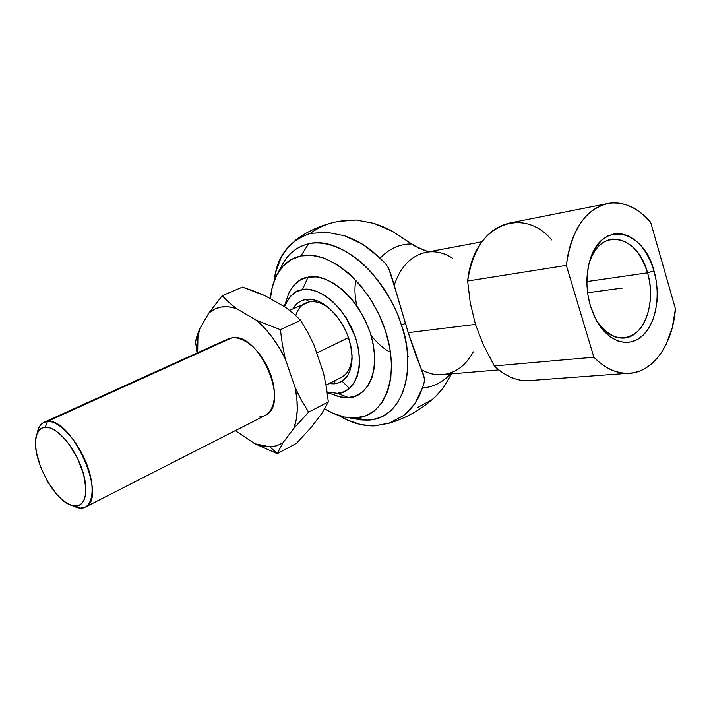 <?xml version="1.0" encoding="UTF-8"?>
<svg xmlns="http://www.w3.org/2000/svg" width="711" height="711" viewBox="0 0 711 711"><rect width="100%" height="100%" fill="white"/><g stroke="black" fill="none" stroke-linecap="round" stroke-linejoin="round"><path stroke-width="1.07" d="M339.707 221.334L356.22 220.019L373.959 223.387L392.668 231.457L415.046 246.184L426.28 250.939L418.566 248.068L411.793 243.971C399.929 243.829 389.379 248.521 380.145 258.066L362.69 244.308L344.506 235.759L326.642 232.221L310.209 233.448C288.675 240.985 276.668 256.84 274.17 281.005L276.126 270.909L281.192 257.302L288.71 246.21L298.478 238.114L310.209 233.448C318.093 227.671 326.527 223.867 335.503 222.036L335.521 222.036C326.518 223.876 318.084 227.68 310.209 233.448L326.642 232.221L344.506 235.759L353.616 239.394L362.69 244.308L371.613 250.548L385.086 263.097L380.145 258.066C389.379 248.521 399.929 243.829 411.793 243.971L392.668 231.457L383.185 226.827L373.959 223.387L356.22 220.019L343.333 220.632L335.521 222.036M281.867 265.621L282.969 263.559C288.648 253.249 297.189 246.664 308.583 243.811C328.429 239.403 353.198 252.467 369.907 270.838C386.277 290.399 396.738 308.414 401.288 324.874L405.288 323.541L401.288 324.874C385.709 274.357 339.334 235.448 308.583 243.811C297.518 246.397 288.986 252.983 282.969 263.559L277.503 273.779C282.996 264.145 290.781 258.2 300.869 255.942L308.583 243.811L300.869 255.942L311.933 255.373L323.861 258.057L336.17 263.977L348.337 272.944L359.837 284.622L370.147 298.549L378.812 314.12L385.424 330.642L389.717 347.377L391.512 363.588L390.766 378.581L387.575 391.743L382.118 402.568L374.679 410.682L365.614 415.846L355.313 417.952L349.154 417.784C341.12 416.913 332.979 413.918 324.74 408.816L332.677 413.1L344.195 416.993L355.313 417.952L367.534 420.103L355.313 417.952C384.829 417.153 400.675 376.706 385.424 330.642C370.6 284.507 329.229 249.259 300.869 255.942L291.083 259.657L282.907 266.27L276.606 275.459L272.349 286.826L270.349 298.7C271.202 289.128 273.584 280.827 277.503 273.788M481.862 241.811L427.382 252.058C411.82 254.902 400.737 266.038 394.125 285.466L388.535 268.091L385.086 263.097L388.535 268.091L391.637 276.543L408.212 332.641L475.463 324.412L408.212 332.641L415.962 355.589L423.409 374.448L424.591 379.203L424.032 382.953L424.591 379.203L421.454 369.693C427.578 373.177 433.817 374.893 440.171 374.821L444.393 374.466M338.951 415.571L347.315 419.997L361.072 424.671L374.43 425.889L388.97 423.241L403.688 415.482L409.652 410.14L414.877 403.715L419.17 396.338L422.405 388.019C433.115 387.122 442.491 382.429 450.516 373.95C442.491 382.429 433.115 387.122 422.405 388.019L424.032 382.953L422.405 388.019L414.877 403.715L403.688 415.482L389.93 422.912L374.43 425.889C362.494 426.138 350.674 422.698 338.951 415.571M288.186 294.621L288.95 292.87C294.612 282.978 300.966 277.752 308.005 277.174L302.388 289.75L309.427 289.59L316.955 291.483L324.687 295.385L332.304 301.153L339.476 308.583L345.919 317.364L351.341 327.149L355.518 337.503L358.273 348.008L359.508 358.22L359.179 367.711L357.313 376.101L354.025 383.069L349.457 388.375L343.813 391.814L337.334 393.316L327.122 392.045L337.334 393.316L348.452 397.529L337.334 393.316C348.283 394.409 367.383 376.999 355.518 337.503C341.253 298.167 311.898 285.982 302.388 289.75L308.005 277.174C319.088 272.633 353.598 286.569 370.209 332.57C383.931 378.741 361.241 398.862 348.452 397.529L340.809 397.076L335.05 395.538M596.44 320.51C609.869 339.111 623.627 342.729 637.714 331.353C649.667 319.746 653.809 294.416 647.543 272.846L653.987 270.838C661.026 295.092 656.075 323.594 642.326 335.939C628.666 348.479 608.109 342.018 596.289 320.234L590.414 305.952C585.882 289.901 585.748 274.579 590.014 259.986C601.417 219.672 643.508 228.951 653.987 270.838L647.543 272.846C656.875 302.753 643.802 338.409 622.64 338.107C612.731 338.054 603.995 332.188 596.44 320.51M586.886 281.583L647.543 272.846L586.886 281.583M353.02 418.495L360.779 419.908L367.534 420.103C400.053 420.005 418.326 375.23 401.288 324.874C413.242 352.692 412.104 417.117 367.534 420.103L360.779 419.908L353.02 418.495M342 377.034L340.836 377.63C347.803 374.182 351.536 366.92 352.016 355.864L352.034 355.109C351.767 365.854 348.426 373.168 342 377.034L326.029 385.184M327.807 307.214L329.673 308.61C322.607 303.162 315.924 300.895 309.605 301.811L305.668 299.455L300.54 301.171L296.211 304.415L293.021 308.725C295.989 303.526 300.211 300.442 305.668 299.455L311.4 299.384L317.524 300.966L323.798 304.166L329.966 308.867L335.779 314.911L340.987 322.03L345.377 329.948L348.763 338.338L351.012 346.852L352.034 355.136L351.785 362.841L350.31 369.684L347.661 375.381L343.973 379.727L339.405 382.589L334.143 383.86L335.148 380.536L334.143 383.86L329.06 383.638L334.143 383.86C345.173 382.349 351.154 373.942 352.078 358.637C351.163 336.703 342.329 318.937 325.558 305.339L327.807 307.214C321.372 302.762 315.302 300.957 309.605 301.811L305.668 299.455C311.88 298.513 318.501 300.469 325.558 305.339M295.767 315.56C298.185 307.703 302.797 303.126 309.605 301.811L289.537 310.298M316.706 353.056L348.506 337.565L316.706 353.056M254.103 291.19L265.185 295.776L285.511 307.294L293.554 313.604L300.673 320.297L280.383 329.673L256.529 320.332C267.94 330.144 277.521 342.986 285.271 358.842L282.338 344.364L280.383 329.673L256.529 320.332L264.634 328.109L272.286 337.307L279.227 347.652L285.271 358.842L295.163 387.682L296.914 399.164L297.26 409.963L296.211 419.783L293.821 428.351L282.925 442.82L276.783 445.753L269.922 446.864L277.246 453.662L282.925 442.82L276.783 445.753L269.922 446.864L262.528 446.17L254.796 443.717L235.305 430.635L254.796 443.717L277.246 453.662L269.922 446.864L254.796 443.717L277.246 453.662L296.407 443.371L277.246 453.662L282.925 442.82L293.821 428.351L308.618 412.158L301.508 400.302L295.163 387.682C298.389 403.821 297.945 417.375 293.821 428.351L308.618 412.158L301.508 400.302L295.163 387.682L285.271 358.842L282.338 344.364L280.383 329.673L300.673 320.297L307.747 332.384L313.995 345.022L323.594 373.408L326.429 387.548L328.331 401.875L308.618 412.158L328.331 401.875L321.728 413.651L310.556 428.12L296.407 443.371L310.556 428.12L321.728 413.651L328.331 401.875L326.429 387.548L323.594 373.408L313.995 345.022L307.747 332.384L300.673 320.297L293.554 313.604L285.511 307.294L265.185 295.776L242.415 287.111L222.161 295.74L208.856 313.027C216.002 306.592 225.129 305.063 236.23 308.432L228.613 302.184L222.161 295.74L208.856 313.027L214.5 309.152L221.05 307.036L228.355 306.779L236.23 308.432L256.529 320.332L236.23 308.432L228.613 302.184L222.161 295.74L242.415 287.111L254.103 291.19M227.351 339.271L231.822 337.849L236.87 337.956L242.318 339.609L247.935 342.773L253.516 347.315L258.804 353.083L263.612 359.837L267.709 367.303L270.944 375.177L273.184 383.122L274.33 390.828L274.357 397.973L273.273 404.266L271.122 409.483L268.011 413.42L265.541 415.224C290.39 404.177 258.928 331.593 231.822 337.849L227.662 339.111L43.735 422.45L47.424 421.463L231.822 337.849L47.424 421.463C43.069 421.845 39.985 424.476 38.19 429.382L37.088 433.834M80.334 508.152L71.864 505.405L77.135 507.645L80.334 508.152L75.215 505.992L72.326 505.539C53.289 501.655 29.018 452.889 36.901 434.35C38.527 429.915 41.318 427.542 45.273 427.231L47.424 421.463L45.273 427.231L49.477 427.764L54.152 429.826L59.102 433.355L64.132 438.216L69.047 444.233L77.695 458.719L83.631 474.468L85.915 488.901L85.56 494.892L84.236 499.744L81.996 503.281L78.948 505.379L75.215 505.992L70.949 505.103L66.319 502.775L61.502 499.104L56.676 494.252L47.664 481.738L40.571 467.056L36.385 452.267L35.603 445.513L35.754 439.514L36.839 434.51L38.838 430.688L41.682 428.226L45.273 427.231C55.867 426.324 72.984 444.899 81.081 466.603C89.337 488.297 86.262 506.632 75.215 505.992L80.334 508.152C92.554 508.898 96.065 488.724 86.973 464.772C78.068 440.811 59.129 420.37 47.424 421.463C71.74 417.126 107.663 497.549 85.747 506.872L80.334 508.152M37.194 433.203C38.172 427.818 40.349 424.227 43.735 422.45M197.667 352.7C197.009 343.893 197.658 336.001 199.622 329.015L195.543 341.573L197.027 352.994L195.543 341.573L197.089 335.61L199.622 329.015L208.856 313.027L199.622 329.015L197.907 337.716L197.667 352.7M259.479 416.984L264.074 415.944M302.388 289.75L296.123 291.91L290.843 295.945L286.737 301.686L284.569 306.761C289.457 295.732 295.394 290.061 302.388 289.75M407.563 356.362L408.674 356.273M345.582 316.848L355.536 337.547M390.517 352.3C384.162 349.225 377.71 343.644 371.142 335.548M356.886 305.89C354.691 296.229 354.371 287.679 355.918 280.25M340.196 396.96L348.452 397.529L356.06 395.823L362.708 391.841L368.12 385.709L372.049 377.603L374.306 367.827L374.768 356.762L373.391 344.844L370.209 332.57L365.338 320.465L359.002 309.045L351.456 298.816L343.04 290.177L334.117 283.502L325.051 279.032L316.235 276.908L308.005 277.174L300.682 279.779L294.523 284.56L289.741 291.288L288.159 294.665M443.104 388.153L451.592 373.862L443.104 388.153L435.15 396.916M473.259 351.883C465.438 366.209 454.622 373.853 440.829 374.804C434.252 375.008 427.8 373.302 421.454 369.693L408.212 332.641L394.125 285.466C400.649 266.243 411.598 255.133 426.955 252.129C435.754 250.832 444.268 252.849 452.498 258.173M438.296 393.841L435.159 396.916M431.284 400.124L417.428 407.599M349.43 388.393L342.053 381.185M589.01 263.585C593.809 248.966 601.586 240.798 612.331 239.092C628.284 238.94 640.024 250.192 647.543 272.846C637.918 234.639 599.489 226.436 589.17 263.079L589.01 263.585M426.28 250.939L429.044 251.747L426.28 250.939L427.16 252.094M532.726 380.341C519.332 382.198 506.525 377.399 494.323 365.934L483.729 345.599L475.463 324.412L470.229 302.708L467.642 281.014L566.338 265.372C571.564 229.146 585.828 208.439 609.123 203.248C624.151 201.435 637.98 207.754 650.618 222.205L675.45 308.876L650.618 222.205L644.841 216.197L638.7 211.203L632.266 207.319L625.636 204.608L618.899 203.124L612.162 202.919L605.523 204.004L599.08 206.386L592.947 210.047L587.224 214.944L582.007 221.014L577.385 228.187L573.439 236.336L570.249 245.348L567.867 255.089L566.338 265.372L593.881 357.215L600.137 362.948L606.705 367.48L613.451 370.751L620.285 372.724L627.093 373.391L633.768 372.76L640.22 370.858L646.352 367.738L652.076 363.454L657.32 358.086L662.012 351.723L666.1 344.471L672.233 327.753L675.45 308.876C672.642 345.315 652.111 373.986 626.844 373.391C615.291 373.186 604.306 367.791 593.881 357.215L494.323 365.934C504.588 375.684 515.475 380.625 526.984 380.767L626.844 373.391M653.987 270.838L656.244 280.987L657.248 291.394L656.964 301.686L655.4 311.489L652.618 320.457L648.69 328.251L643.757 334.57L637.989 339.165L631.581 341.849L624.791 342.471L617.859 340.996L611.051 337.441L604.661 331.921L598.929 324.643L594.112 315.862L590.414 305.952L587.979 295.296L586.931 284.338L587.304 273.548L589.072 263.346L592.165 254.165L596.44 246.362L601.719 240.238L607.763 236.016L614.34 233.839L621.183 233.75L628.035 235.732L634.621 239.687L640.709 245.419L646.095 252.716L650.565 261.301L653.987 270.838M606.19 203.835L510.534 222.845C487.337 227.991 473.046 247.375 467.642 281.014L566.338 265.372L593.881 357.215L494.323 365.934L483.729 345.599L475.463 324.412L470.229 302.708L467.642 281.014C473.046 225.494 522.158 204.857 551.763 239.954M587.615 292.763L622.987 287.964L587.615 292.763M281.858 265.638L282.969 263.559M386.482 264.75L385.709 263.808M352.985 418.486L349.172 417.784M352.016 355.864L352.078 358.637M38.19 429.382L36.901 434.35M77.135 507.645L72.326 505.539M265.541 415.224L85.747 506.872M284.258 306.583L288.95 292.87M327.202 392.623L340.809 397.076M388.97 423.241C407.892 417.659 424.334 407.847 438.314 393.832M332.375 222.756C318.75 226.16 306.308 232.044 295.029 240.416M589.17 263.079L590.014 259.986M498.784 369.889L440.171 374.821"/></g></svg>
